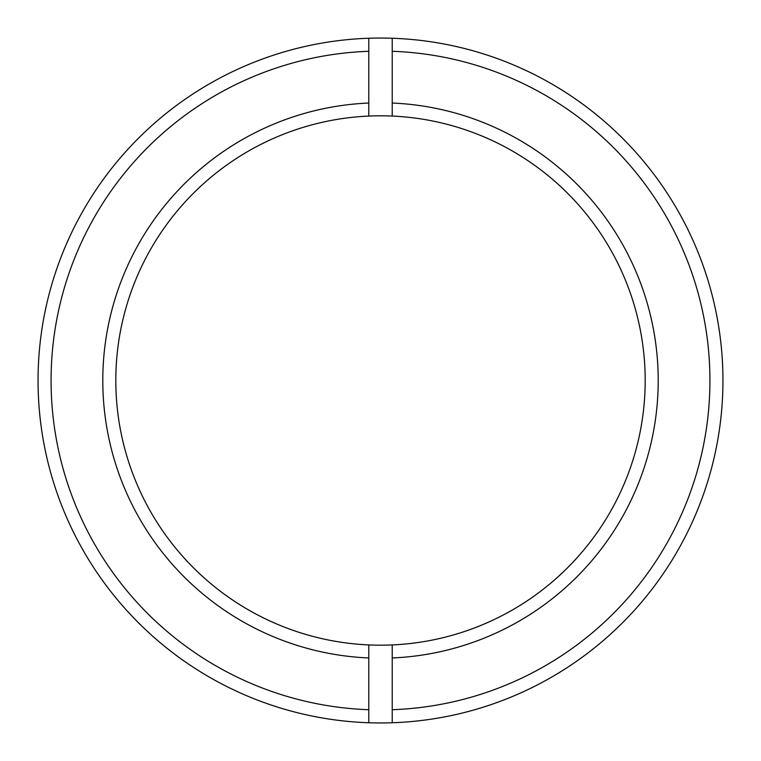 <?xml version="1.0" encoding="UTF-8"?>
<svg xmlns="http://www.w3.org/2000/svg" width="761" height="761" viewBox="0 0 761 761"><rect width="100%" height="100%" fill="white"/><g stroke="black" fill="none" stroke-linecap="round" stroke-linejoin="round"><path stroke-width="1.14" d="M392.219 116.072A264.685 264.685 0 0 0 115.815 380.5A264.685 264.685 0 0 0 392.219 644.928A264.685 264.685 0 0 0 645.185 380.5A264.685 264.685 0 0 0 392.219 116.072L392.219 38.25A342.45 342.45 0 0 0 368.781 38.25L368.781 116.072M368.781 644.928L368.781 722.75A342.45 342.45 0 0 0 392.219 722.75L392.219 644.928M368.781 722.75A342.45 342.45 0 0 1 38.05 380.5A342.45 342.45 0 0 1 368.781 38.25M368.781 51.282A329.427 329.427 0 0 0 51.073 380.5A329.427 329.427 0 0 0 368.781 709.718M368.781 657.961A277.708 277.708 0 0 1 102.792 380.5A277.708 277.708 0 0 1 368.781 103.039M392.219 38.25A342.45 342.45 0 0 1 722.95 380.5A342.45 342.45 0 0 1 392.219 722.75M392.219 709.718A329.427 329.427 0 0 0 709.927 380.5A329.427 329.427 0 0 0 392.219 51.282M392.219 103.039A277.708 277.708 0 0 1 658.208 380.5A277.708 277.708 0 0 1 392.219 657.961"/></g></svg>
